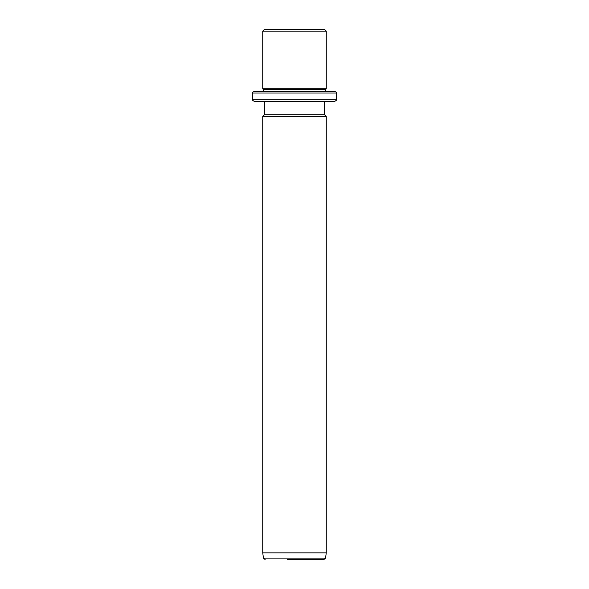 <?xml version="1.0" encoding="UTF-8"?>
<svg xmlns="http://www.w3.org/2000/svg" width="589" height="589" viewBox="0 0 589 589"><rect width="100%" height="100%" fill="white"/><g stroke="black" fill="none" stroke-linecap="round" stroke-linejoin="round"><path stroke-width="0.88" d="M268.083 29.45L324.598 29.45L326.269 31.121L262.731 31.121L264.402 29.45L268.083 29.45M252.696 92.996L336.304 92.996L336.304 99.681L252.696 99.681L252.696 92.996C252.269 92.591 252.828 92.031 254.367 91.324L263.563 91.324L263.563 89.653L262.731 88.814L326.269 88.814L326.269 31.121M263.563 89.653L325.437 89.653L326.269 88.814M329.722 91.324L325.437 91.324L325.437 89.653M254.367 91.324L334.633 91.324C336.172 92.031 336.731 92.591 336.304 92.996M329.722 101.36L324.598 101.36L324.598 114.737L326.269 116.408L262.731 116.408L264.402 114.737L324.598 114.737M264.402 114.737L264.402 101.36L254.367 101.36L334.633 101.36C336.172 100.645 336.731 100.093 336.304 99.681M326.269 552.857L325.533 558.107L263.467 558.107L262.731 552.857L326.269 552.857L326.269 116.408M287.27 559.55L323.876 559.55L325.533 558.107M320.283 559.55L301.73 559.55M262.731 88.814L262.731 31.121M252.696 99.681C252.269 100.093 252.828 100.645 254.367 101.36M262.731 552.857L262.731 116.408M263.467 558.107L265.124 559.55"/></g></svg>
